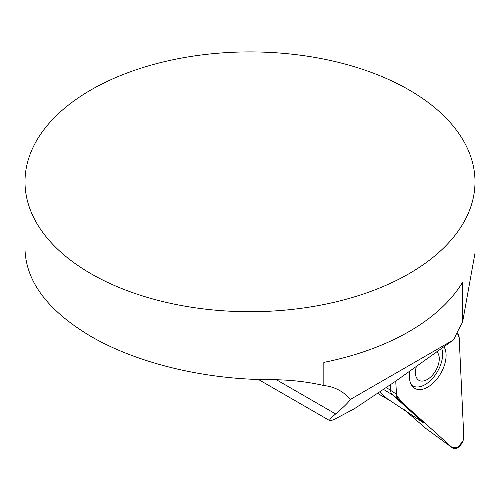 <?xml version="1.0" encoding="UTF-8"?>
<svg xmlns="http://www.w3.org/2000/svg" width="500" height="500" viewBox="0 0 500 500"><rect width="100%" height="100%" fill="white"/><g stroke="black" fill="none" stroke-linecap="round" stroke-linejoin="round"><path stroke-width="0.75" d="M323.837 385.538L323.837 362.388A225 129.9 0 0 0 462.537 282.312L462.537 322.35A115.269 66.55 120 0 0 453.688 339.781L350.356 399.438A114.75 66.25 120 0 0 339.913 390.656A114.75 66.25 120 0 0 323.837 385.538C306.569 381.488 287.681 379.525 267.181 379.663C202.6 379.113 136.569 362.906 90.9 336.388C47.969 310.856 26 281.806 25 249.237L25 181.812A225 129.9 180 0 1 250 51.906A225 129.9 180 0 1 475 181.812A225 129.9 180 0 1 336.106 301.825A225 129.9 180 0 1 90.9 273.669A225 129.9 180 0 1 25 181.812M474.981 253.219L462.537 322.35M453.688 339.781L395.356 381.394L354.325 408.775L336.144 418.4C332.494 420.213 330.363 420.956 329.738 420.637L258.463 379.487M329.738 420.637C329.031 420.125 330.994 417.894 335.637 413.944C343.6 407.175 348.506 402.344 350.356 399.438M441.656 348.269A24.75 14.287 -60 0 1 434.381 376.188A24.75 14.287 -60 0 1 412.731 385.838A24.75 14.287 -60 0 1 411.388 384.875M436.744 351.781A16.875 9.744 -60 0 1 436.087 370A16.875 9.744 -60 0 1 420.737 380.981A16.875 9.744 -60 0 1 416.456 366.294M379.913 392.144L387.375 398.862L423.556 422.837L392.431 394.812A12.613 7.281 -60 0 1 390.556 390.094L390.319 384.963M426.319 428.8L452.744 448.094A8.931 5.156 -60 0 0 459.862 445.9A8.931 5.156 -60 0 0 463.781 436.512L459.181 337.762L463.288 425.869L462.962 440.975L457.581 447.762L452.062 447.512L403.756 404.006L396.556 395.706L395.756 381.106L396.362 394.125A13.4 7.738 120 0 0 398.356 399.131L452.5 447.894L426.512 428.931M457.181 332.75L459.181 337.762A13.4 7.738 120 0 0 457.181 332.75M426.131 428.656L404.219 409.669M410.031 370.894A25.913 14.963 120 0 0 409.475 377.612A25.913 14.963 120 0 0 414.194 387.987A25.913 14.963 120 0 0 438.312 377.156A25.913 14.963 120 0 0 443.931 346.65M335.637 413.944L276.581 379.844M389.281 400.081L377.9 393.506M396.362 394.125L386.469 387.65M383.731 389.538L392.431 394.812L398.356 399.131M423.556 422.837L417.931 418.738M413.394 386.181A25.419 14.675 -60 0 1 412.075 385.913M475 253.219L475 181.812M377.837 393.55L390.569 400.9M412.731 385.838L411.562 385.163"/></g></svg>
